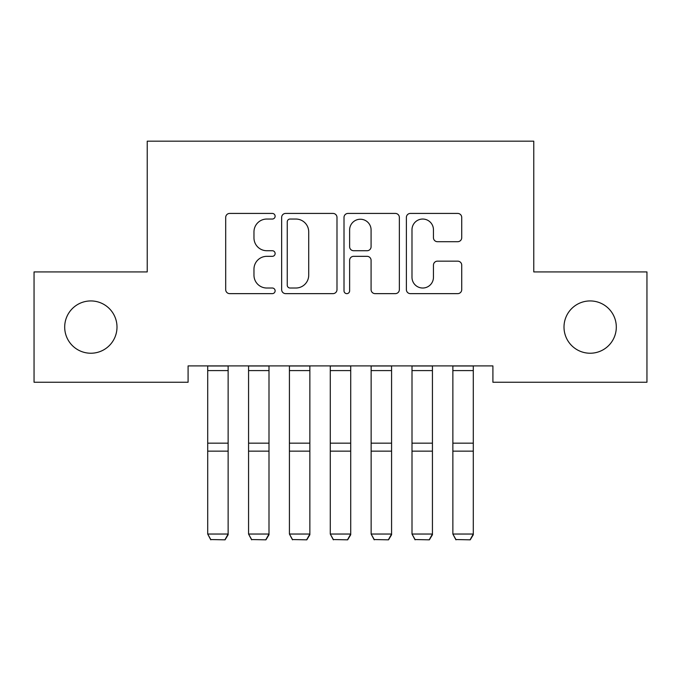 <?xml version="1.0" encoding="UTF-8"?>
<svg xmlns="http://www.w3.org/2000/svg" width="681" height="681" viewBox="0 0 681 681"><rect width="100%" height="100%" fill="white"/><g stroke="black" fill="none" stroke-linecap="round" stroke-linejoin="round"><path stroke-width="1.02" d="M275.124 216.235A2.809 2.809 0 0 0 272.315 213.425L229.701 213.425A4.009 4.009 0 0 0 225.692 217.435L225.692 289.629A4.009 4.009 0 0 0 229.701 293.639L272.315 293.639A2.809 2.809 0 0 0 275.124 290.83A2.809 2.809 0 0 0 272.315 288.02L266.807 288.02A12.837 12.837 0 0 1 253.97 275.192L253.97 269.174A12.837 12.837 0 0 1 266.807 256.337L272.315 256.337A2.809 2.809 0 0 0 275.124 253.536A2.809 2.809 0 0 0 272.315 250.727L266.807 250.727A12.837 12.837 0 0 1 253.97 237.89L253.97 231.872A12.837 12.837 0 0 1 266.807 219.044L272.315 219.044A2.809 2.809 0 0 0 275.124 216.235M564.004 327.084A26.15 26.15 0 0 0 590.155 353.235A26.15 26.15 0 0 0 616.305 327.084A26.15 26.15 0 0 0 590.155 300.934A26.15 26.15 0 0 0 564.004 327.084M64.695 327.084A26.15 26.15 0 0 0 90.845 353.235A26.15 26.15 0 0 0 116.996 327.084A26.15 26.15 0 0 0 90.845 300.934A26.15 26.15 0 0 0 64.695 327.084M457.709 241.704A4.009 4.009 0 0 0 461.727 237.695L461.727 217.435A4.009 4.009 0 0 0 457.709 213.425L410.388 213.425A4.009 4.009 0 0 0 406.378 217.435L406.378 289.629A4.009 4.009 0 0 0 410.388 293.639L457.709 293.639A4.009 4.009 0 0 0 461.727 289.629L461.727 265.164A4.009 4.009 0 0 0 457.709 261.155L437.457 261.155A4.009 4.009 0 0 0 433.448 265.164L433.448 277.295A10.726 10.726 0 0 1 422.722 288.02A10.726 10.726 0 0 1 411.988 277.295L411.988 229.769A10.726 10.726 0 0 1 422.722 219.044A10.726 10.726 0 0 1 433.448 229.769L433.448 237.695A4.009 4.009 0 0 0 437.457 241.704L457.709 241.704M492.908 365.901L188.092 365.901L188.092 382.245L34.05 382.245L34.05 271.923L147.232 271.923L147.232 141.171L533.768 141.171L533.768 271.923L646.95 271.923L646.95 382.245L492.908 382.245L492.908 365.901M336.993 217.435A4.009 4.009 0 0 0 332.983 213.425L285.654 213.425A4.009 4.009 0 0 0 281.645 217.435L281.645 289.629A4.009 4.009 0 0 0 285.654 293.639L332.983 293.639A4.009 4.009 0 0 0 336.993 289.629L336.993 217.435M348.017 213.425L395.346 213.425A4.009 4.009 0 0 1 399.355 217.435L399.355 289.629A4.009 4.009 0 0 1 395.346 293.639L375.095 293.639A4.009 4.009 0 0 1 371.085 289.629L371.085 260.355A4.009 4.009 0 0 0 367.068 256.337L353.635 256.337A4.009 4.009 0 0 0 349.625 260.355L349.625 290.83A2.809 2.809 0 0 1 346.816 293.639A2.809 2.809 0 0 1 344.007 290.83L344.007 217.435A4.009 4.009 0 0 1 348.017 213.425M290.063 219.044A2.809 2.809 0 0 0 287.254 221.844L287.254 285.22A2.809 2.809 0 0 0 290.063 288.02L295.877 288.02A12.837 12.837 0 0 0 308.714 275.192L308.714 231.872A12.837 12.837 0 0 0 295.877 219.044L290.063 219.044M371.085 229.974A10.726 10.726 0 0 0 360.351 219.239A10.726 10.726 0 0 0 349.625 229.974L349.625 246.718A4.009 4.009 0 0 0 353.635 250.727L367.068 250.727A4.009 4.009 0 0 0 371.085 246.718L371.085 229.974M228.135 365.901L228.135 534.747L225.07 539.829L210.769 539.548L225.07 539.829M210.769 539.829L207.705 534.04L228.135 534.04L225.07 539.548M207.705 365.901L207.705 534.04L210.769 539.548M268.995 365.901L268.995 534.747L265.93 539.829L251.63 539.548L265.93 539.829M251.63 539.829L248.565 534.04L268.995 534.04L265.93 539.548M248.565 365.901L248.565 534.04L251.63 539.548M309.855 365.901L309.855 534.747L306.79 539.829L292.49 539.548L306.79 539.829M292.49 539.829L289.425 534.04L309.855 534.04L306.79 539.548M289.425 365.901L289.425 534.04L292.49 539.548M350.715 365.901L350.715 534.747L347.65 539.829L333.349 539.548L347.65 539.829M333.349 539.829L330.285 534.04L350.715 534.04L347.65 539.548M330.285 365.901L330.285 534.04L333.349 539.548M391.575 365.901L391.575 534.747L388.51 539.829L374.209 539.548L388.51 539.829M374.209 539.829L371.145 534.04L391.575 534.04L388.51 539.548M371.145 365.901L371.145 534.04L374.209 539.548M432.435 365.901L432.435 534.747L429.37 539.829L415.07 539.548L429.37 539.829M415.07 539.829L412.005 534.04L432.435 534.04L429.37 539.548M412.005 365.901L412.005 534.04L415.07 539.548M473.295 365.901L473.295 534.747L470.23 539.829L455.93 539.548L470.23 539.829M455.93 539.829L452.865 534.04L473.295 534.04L470.23 539.548M452.865 365.901L452.865 534.04L455.93 539.548M228.135 365.978L207.705 365.978M228.135 443.161L207.705 443.161M228.135 451.145L207.705 451.145M228.135 370.592L207.705 370.592M268.995 365.978L248.565 365.978M268.995 443.161L248.565 443.161M268.995 451.145L248.565 451.145M268.995 370.592L248.565 370.592M309.855 365.978L289.425 365.978M309.855 443.161L289.425 443.161M309.855 451.145L289.425 451.145M309.855 370.592L289.425 370.592M350.715 365.978L330.285 365.978M350.715 443.161L330.285 443.161M350.715 451.145L330.285 451.145M350.715 370.592L330.285 370.592M391.575 365.978L371.145 365.978M391.575 443.161L371.145 443.161M391.575 451.145L371.145 451.145M391.575 370.592L371.145 370.592M432.435 365.978L412.005 365.978M432.435 443.161L412.005 443.161M432.435 451.145L412.005 451.145M432.435 370.592L412.005 370.592M473.295 365.978L452.865 365.978M473.295 443.161L452.865 443.161M473.295 451.145L452.865 451.145M473.295 370.592L452.865 370.592"/></g></svg>
